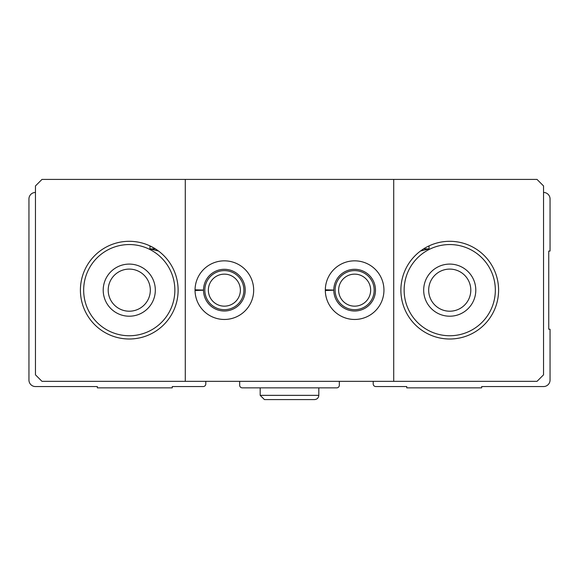 <?xml version="1.0" encoding="UTF-8"?>
<svg xmlns="http://www.w3.org/2000/svg" width="579" height="579" viewBox="0 0 579 579"><rect width="100%" height="100%" fill="white"/><g stroke="black" fill="none" stroke-linecap="round" stroke-linejoin="round"><path stroke-width="0.87" d="M35.464 192.445A6.514 6.514 0 0 0 28.95 198.959L28.95 380.041A6.514 6.514 0 0 0 35.464 386.555L97.344 386.555L97.344 387.858L172.252 387.858L172.252 386.555L203.193 386.555A2.606 2.606 0 0 0 205.798 383.949L205.798 381.344M239.67 381.344L239.67 385.252A2.606 2.606 0 0 0 242.275 387.858L336.725 387.858A2.606 2.606 0 0 0 339.33 385.252L339.33 381.344M373.202 381.344L373.202 383.949A2.606 2.606 0 0 0 375.807 386.555L406.748 386.555L406.748 387.858L481.656 387.858L481.656 386.555L543.536 386.555A6.514 6.514 0 0 0 550.05 380.041L550.05 329.234L548.747 329.234L548.747 251.069L550.05 251.069L550.05 198.959A6.514 6.514 0 0 0 543.536 192.445M404.142 290.151A45.596 45.596 0 0 1 472.536 250.664A45.596 45.596 0 0 1 472.536 329.639A45.596 45.596 0 0 1 404.142 290.151M423.683 290.151A26.055 26.055 0 0 1 462.766 267.585A26.055 26.055 0 0 1 462.766 312.718A26.055 26.055 0 0 1 423.683 290.151M429.039 245.901L429.039 248.898L423.567 248.898L420.499 251.011L429.039 248.898M83.665 290.151A45.596 45.596 0 0 1 152.06 250.664A45.596 45.596 0 0 1 152.06 329.639A45.596 45.596 0 0 1 83.665 290.151M103.207 290.151A26.055 26.055 0 0 1 142.289 267.585A26.055 26.055 0 0 1 142.289 312.718A26.055 26.055 0 0 1 103.207 290.151M155.433 248.898L149.961 245.901L149.961 248.898L155.433 248.898M149.961 248.898L158.501 251.011M393.72 179.418L537.023 179.418L543.536 185.931L543.536 374.83L537.023 381.344L393.72 381.344L393.72 179.418L185.28 179.418L185.28 381.344L393.72 381.344M185.28 381.344L41.977 381.344L35.464 374.83L35.464 185.931L41.977 179.418L185.28 179.418M195.051 289.789A29.312 29.312 0 0 0 239.12 315.475A29.312 29.312 0 0 0 239.12 264.827A29.312 29.312 0 0 0 195.051 289.789L203.518 290.086A20.844 20.844 0 0 1 234.806 272.108A20.844 20.844 0 0 1 234.806 308.194A20.844 20.844 0 0 1 203.518 290.217L195.051 290.513A29.312 29.312 0 0 0 239.12 315.475A29.312 29.312 0 0 0 239.12 264.827A29.312 29.312 0 0 0 195.051 289.789M325.326 289.789A29.312 29.312 0 0 0 369.395 315.475A29.312 29.312 0 0 0 369.395 264.827A29.312 29.312 0 0 0 325.326 289.789L333.793 290.086A20.844 20.844 0 0 1 365.081 272.108A20.844 20.844 0 0 1 365.081 308.194A20.844 20.844 0 0 1 333.793 290.217L325.326 290.513A29.312 29.312 0 0 0 369.395 315.475A29.312 29.312 0 0 0 369.395 264.827A29.312 29.312 0 0 0 325.326 289.789M178.115 290.151A48.853 48.853 0 0 0 82.471 276.103A48.853 48.853 0 0 0 122.162 338.483A48.853 48.853 0 0 0 178.115 290.151M498.591 290.151A48.853 48.853 0 0 0 420.499 251.011A48.853 48.853 0 0 0 427.852 333.83A48.853 48.853 0 0 0 498.591 290.151M370.654 290.151A16.017 16.017 0 0 0 346.633 276.284A16.017 16.017 0 0 0 346.633 304.018A16.017 16.017 0 0 0 370.654 290.151M374.179 290.151A19.541 19.541 0 0 0 344.867 273.23A19.541 19.541 0 0 0 344.867 307.073A19.541 19.541 0 0 0 374.179 290.151M240.379 290.151A16.017 16.017 0 0 0 216.358 276.284A16.017 16.017 0 0 0 216.358 304.018A16.017 16.017 0 0 0 240.379 290.151M243.904 290.151A19.541 19.541 0 0 0 214.592 273.23A19.541 19.541 0 0 0 214.592 307.073A19.541 19.541 0 0 0 243.904 290.151M108.201 290.151A21.061 21.061 0 0 1 139.792 271.913A21.061 21.061 0 0 1 139.792 308.39A21.061 21.061 0 0 1 108.201 290.151M428.677 290.151A21.061 21.061 0 0 1 460.269 271.913A21.061 21.061 0 0 1 460.269 308.39A21.061 21.061 0 0 1 428.677 290.151M198.713 290.383L203.518 290.217M328.988 290.383L333.793 290.217M260.188 387.858L260.188 395.348L264.422 399.582L314.578 399.582C317.147 399.329 318.559 397.918 318.812 395.348L260.188 395.348L260.188 387.858M318.812 387.858L318.812 395.348C318.559 397.918 317.147 399.329 314.578 399.582"/></g></svg>
